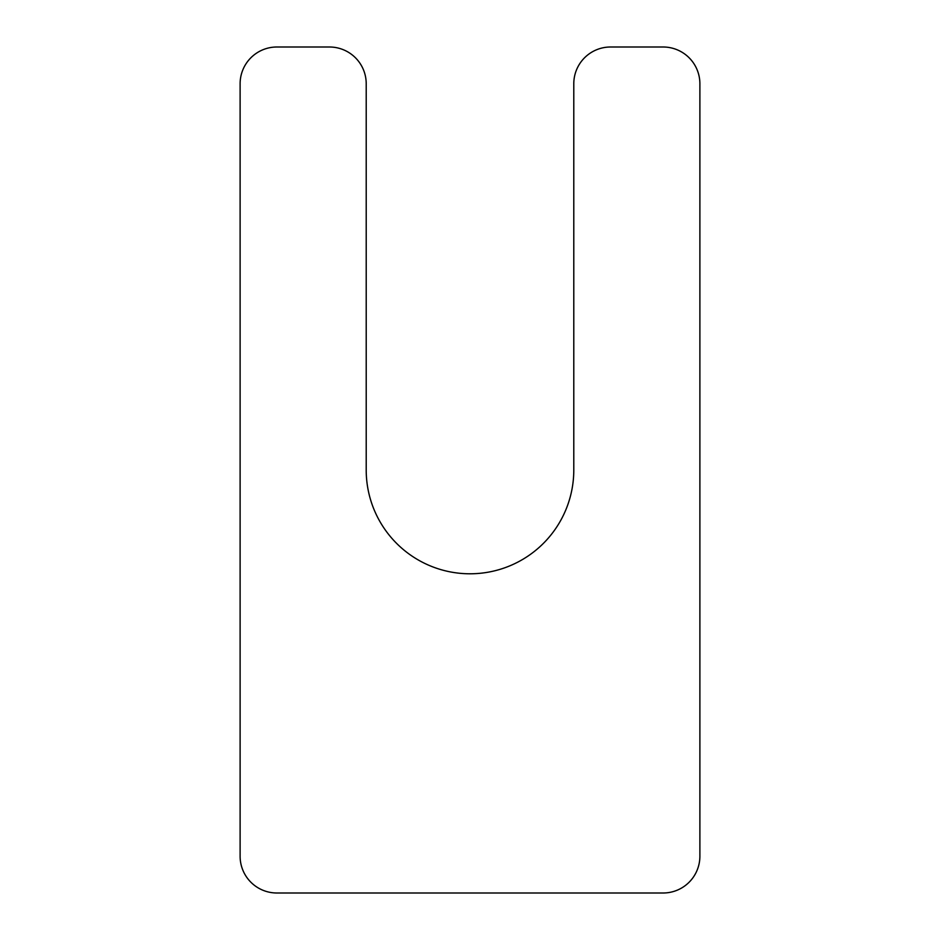 <?xml version="1.0" encoding="UTF-8"?>
<svg xmlns="http://www.w3.org/2000/svg" width="940" height="940" viewBox="0 0 940 940"><rect width="100%" height="100%" fill="white"/><g stroke="black" fill="none" stroke-linecap="round" stroke-linejoin="round"><path stroke-width="1.41" d="M366.212 470A103.788 103.788 0 0 0 470 573.788A103.788 103.788 0 0 0 573.788 470L573.788 83.778A36.778 36.778 0 0 1 610.565 47L663.111 47A36.778 36.778 0 0 1 699.889 83.778L699.889 856.223A36.778 36.778 0 0 1 663.111 893L276.889 893A36.778 36.778 0 0 1 240.111 856.223L240.111 83.778A36.778 36.778 0 0 1 276.889 47L329.435 47A36.778 36.778 0 0 1 366.212 83.778L366.212 470"/></g></svg>
